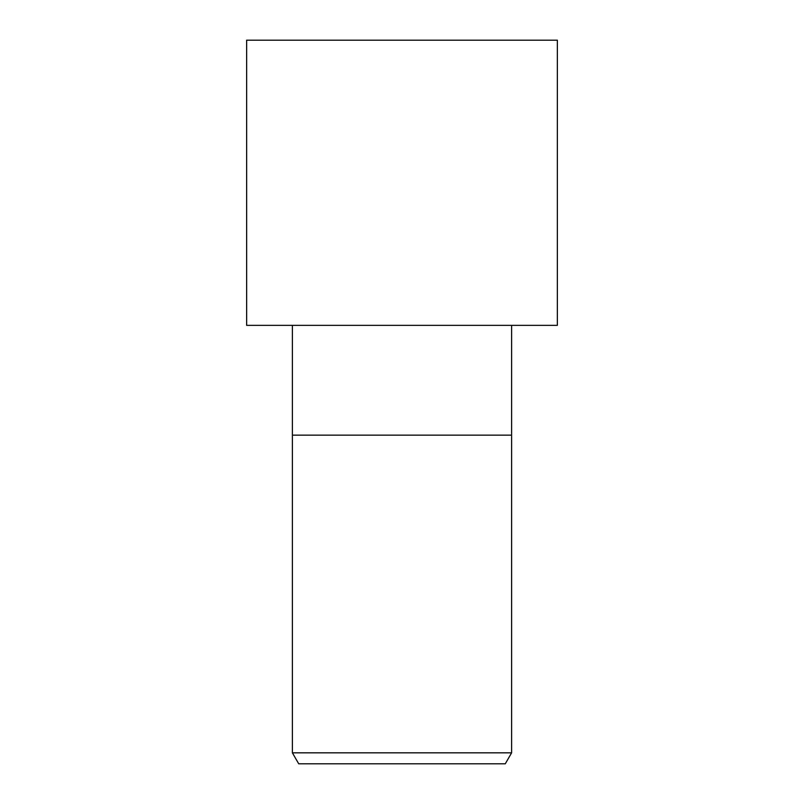 <?xml version="1.0" encoding="UTF-8"?>
<svg xmlns="http://www.w3.org/2000/svg" width="804" height="804" viewBox="0 0 804 804"><rect width="100%" height="100%" fill="white"/><g stroke="black" fill="none" stroke-linecap="round" stroke-linejoin="round"><path stroke-width="0.6" stroke-dasharray="4.02 3.01" d="M557.353 325.359L246.647 325.359M511.605 435.145L292.395 435.145L511.605 435.145M511.605 752.835L292.395 752.835M505.284 763.8L298.716 763.8M557.353 40.2L246.647 40.2M402 325.359L246.677 325.359L402 325.359M402 325.288L246.677 325.359L402 325.288"/><path stroke-width="1.21" d="M292.395 325.359L292.395 435.145L511.605 435.145L511.605 752.835L292.395 752.835L298.716 763.8L505.284 763.8L511.605 752.835M292.395 752.835L292.395 435.145L511.605 435.145L511.605 325.359M402 325.359L557.353 325.359L557.353 40.2L246.647 40.2L246.647 325.359L402 325.359"/></g></svg>
